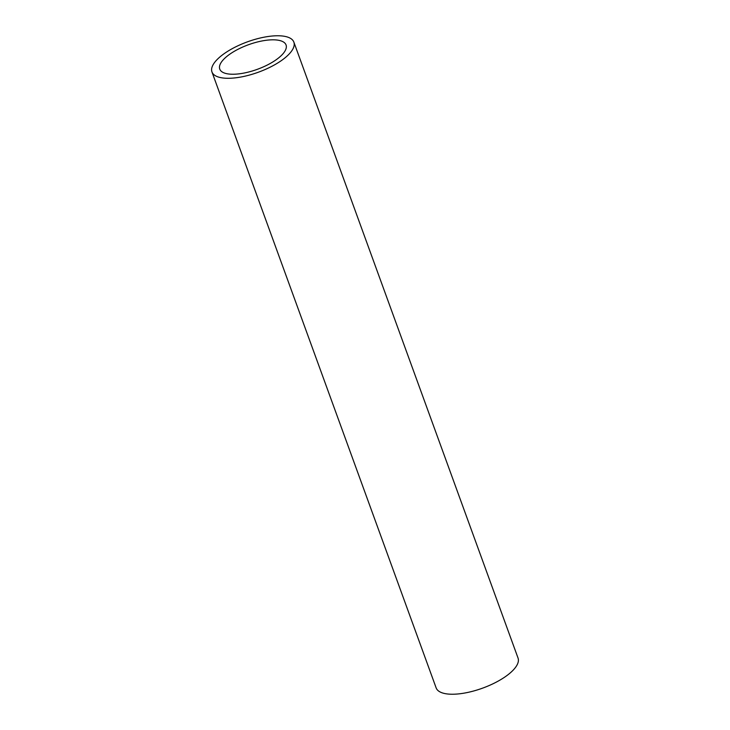 <?xml version="1.0" encoding="UTF-8"?>
<svg xmlns="http://www.w3.org/2000/svg" width="730" height="730" viewBox="0 0 730 730"><rect width="100%" height="100%" fill="white"/><g stroke="black" fill="none" stroke-linecap="round" stroke-linejoin="round"><path stroke-width="1.09" d="M226.555 73.648A35.286 13.067 160 0 1 219.757 69.094A35.286 13.067 160 0 1 239.915 48.335A35.286 13.067 160 0 1 279.262 40.415A35.286 13.067 160 0 1 286.06 44.959A35.286 13.067 160 0 1 265.902 65.718A35.286 13.067 160 0 1 226.555 73.648M293.862 42.121L518.044 658.068A43.581 16.142 160 0 1 493.142 683.709A43.581 16.142 160 0 1 444.543 693.5A43.581 16.142 160 0 1 436.138 687.879L211.956 71.932A43.581 16.142 160 0 1 236.858 46.291A43.581 16.142 160 0 1 285.457 36.5A43.581 16.142 160 0 1 293.862 42.121A43.581 16.142 160 0 1 268.959 67.762A43.581 16.142 160 0 1 220.36 77.553A43.581 16.142 160 0 1 211.956 71.932"/></g></svg>
